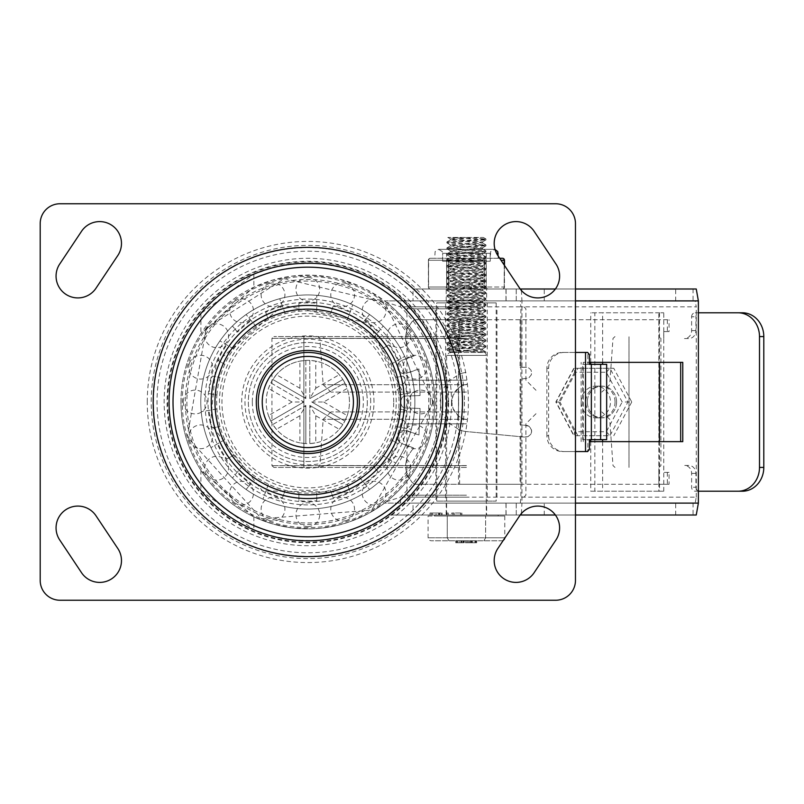 <?xml version="1.0" encoding="UTF-8"?>
<svg xmlns="http://www.w3.org/2000/svg" width="804" height="804" viewBox="0 0 804 804"><rect width="100%" height="100%" fill="white"/><g stroke="black" fill="none" stroke-linecap="round" stroke-linejoin="round"><path stroke-width="0.6" stroke-dasharray="4.02 3.01" d="M433.406 402A125.575 125.575 0 0 1 245.049 510.751A125.575 125.575 0 0 1 245.049 293.249A125.575 125.575 0 0 1 433.406 402L384.804 302.776L284.304 278.646L206.236 328.183L187.242 437.034L261.601 518.761L371.76 510.088L433.416 402M407.648 402A99.817 99.817 0 0 0 257.923 315.56A99.817 99.817 0 0 0 257.923 488.44A99.817 99.817 0 0 0 407.648 402L369.006 323.138L283.008 305.329L216.236 362.363L210.427 423.768L262.516 490.932L350.333 492.309L390.382 458.099L407.638 402M307.832 451.567A49.567 49.567 0 0 1 264.908 377.217A49.567 49.567 0 0 1 350.755 377.217A49.567 49.567 0 0 1 307.832 451.567M464.451 402A156.619 156.619 0 0 1 307.832 558.619A156.619 156.619 0 0 1 151.222 402A156.619 156.619 0 0 1 307.832 245.381A156.619 156.619 0 0 1 464.451 402M414.884 402A107.053 107.053 0 0 0 254.305 309.289A107.053 107.053 0 0 0 254.305 494.711A107.053 107.053 0 0 0 383.237 326.012A107.053 107.053 0 0 0 219.904 463.064A107.053 107.053 0 0 0 414.884 402M209.06 393.638L216.909 395.025A91.194 91.194 0 0 0 395.658 426.542A91.194 91.194 0 0 0 233.693 348.896A91.194 91.194 0 0 0 216.909 395.025L209.06 393.638A99.123 99.123 0 0 1 212.166 376.071L220.005 377.458L212.166 376.071M252.325 402A55.506 55.506 0 0 0 335.59 450.069A55.506 55.506 0 0 0 335.59 353.931A55.506 55.506 0 0 0 252.325 402M357.398 402A49.567 49.567 0 0 0 283.048 359.076A49.567 49.567 0 0 0 283.048 444.924A49.567 49.567 0 0 0 357.398 402A49.567 49.567 0 0 0 283.048 359.076A49.567 49.567 0 0 0 283.048 444.924A49.567 49.567 0 0 0 357.398 402M370.694 402A62.863 62.863 0 0 0 276.405 347.559A62.863 62.863 0 0 0 276.405 456.441A62.863 62.863 0 0 0 370.694 402M396.221 402A88.39 88.39 0 0 0 263.642 325.459A88.39 88.39 0 0 0 263.642 478.541A88.39 88.39 0 0 0 396.221 402M323.69 402L347.187 415.567A41.627 41.627 0 0 0 287.018 365.951A41.627 41.627 0 0 0 287.018 438.049A41.627 41.627 0 0 0 347.187 388.432L323.69 402L311.801 402L344.836 382.925L347.187 388.432M315.761 415.738L315.761 442.873A41.627 41.627 0 0 0 339.258 429.306L315.761 415.738L309.811 405.437L342.856 424.512A41.627 41.627 0 0 0 344.836 421.075L311.801 402L344.836 382.925A41.627 41.627 0 0 0 342.856 379.488L309.811 398.563L309.811 360.413L315.761 361.127L315.761 388.262L309.811 398.563L342.856 379.488L339.258 374.694A41.627 41.627 0 0 0 315.761 361.127M309.811 398.563L309.811 360.413A41.627 41.627 0 0 0 305.852 360.413L305.852 398.563L272.807 379.488L276.405 374.694L299.902 388.262L305.852 398.563L305.852 360.413L299.902 361.127A41.627 41.627 0 0 0 276.405 374.694M305.852 398.563L272.807 379.488A41.627 41.627 0 0 0 270.827 382.925L303.872 402L270.827 421.075L268.476 415.567L291.973 402L303.872 402L270.827 382.925L268.476 388.432A41.627 41.627 0 0 0 268.476 415.567M303.872 402L270.827 421.075A41.627 41.627 0 0 0 272.807 424.512L305.852 405.437L305.852 443.587L299.902 442.873L299.902 415.738L305.852 405.437L272.807 424.512L276.405 429.306A41.627 41.627 0 0 0 299.902 442.873M305.852 405.437L305.852 443.587A41.627 41.627 0 0 0 309.811 443.587L309.811 405.437L309.811 443.587L315.761 442.873M309.811 405.437L342.856 424.512L339.258 429.306M347.187 415.567L344.836 421.075L311.801 402M575.463 223.582A19.829 19.829 0 0 0 555.644 203.754L60.029 203.754A19.829 19.829 0 0 0 40.2 223.582L40.2 580.418A19.829 19.829 0 0 0 60.029 600.246L555.644 600.246A19.829 19.829 0 0 0 575.463 580.418L575.463 223.582M534.429 231.753A21.808 21.808 0 0 0 503.897 225.261A21.808 21.808 0 0 0 498.148 255.943L519.364 287.762A21.808 21.808 0 0 0 549.896 294.254A21.808 21.808 0 0 0 555.644 263.571L534.429 231.753M117.515 255.943A21.808 21.808 0 0 0 111.766 225.261A21.808 21.808 0 0 0 81.234 231.753L60.029 263.571A21.808 21.808 0 0 0 65.767 294.254A21.808 21.808 0 0 0 96.299 287.762L117.515 255.943M81.234 572.247A21.808 21.808 0 0 0 111.766 578.739A21.808 21.808 0 0 0 117.515 548.057L96.299 516.238A21.808 21.808 0 0 0 65.767 509.746A21.808 21.808 0 0 0 60.029 540.429L81.234 572.247M498.148 548.057A21.808 21.808 0 0 0 503.897 578.739A21.808 21.808 0 0 0 534.429 572.247L555.644 540.429A21.808 21.808 0 0 0 549.896 509.746A21.808 21.808 0 0 0 519.364 516.238L498.148 548.057M333.218 497.817L330.494 490.329L333.218 497.817A99.123 99.123 0 0 0 349.981 491.716L347.258 484.229L349.981 491.716M316.756 500.721L316.756 492.751L316.756 500.721A99.123 99.123 0 0 1 298.907 500.721L298.907 492.751L298.907 500.721M359.338 477.254L369.569 489.455L359.338 477.254M378.121 471.888L373.006 465.787L378.121 471.888A99.123 99.123 0 0 1 364.453 483.355M381.97 455.104L395.759 463.064L381.97 455.104M397.789 443.637L390.895 439.647L397.789 443.637A99.123 99.123 0 0 1 388.865 459.084M395.658 426.542L411.346 429.306L395.658 426.542M406.603 410.362L398.764 408.975L406.603 410.362A99.123 99.123 0 0 1 403.507 427.929M398.764 395.025L414.442 392.262L398.764 395.025M403.507 376.071L395.658 377.458L403.507 376.071A99.123 99.123 0 0 1 406.603 393.638M390.895 364.353L404.683 356.383L390.895 364.353M388.865 344.916L381.97 348.896L388.865 344.916A99.123 99.123 0 0 1 397.789 360.363M373.006 338.213L383.237 326.012L373.006 338.213M364.453 320.645L369.569 314.545L364.453 320.645A99.123 99.123 0 0 1 378.121 332.112M347.258 319.771L352.705 304.806L347.258 319.771M333.218 306.183L330.494 313.671L333.218 306.183A99.123 99.123 0 0 1 349.981 312.284M316.756 311.248L316.756 295.319L316.756 311.248M298.907 303.279L298.907 311.248L298.907 303.279A99.123 99.123 0 0 1 316.756 303.279M285.179 313.671L279.732 298.706L285.179 313.671M265.682 312.284L268.405 319.771L265.682 312.284A99.123 99.123 0 0 1 282.455 306.183M256.325 326.746L246.094 314.545L256.325 326.746M237.542 332.112L232.426 326.012L237.542 332.112A99.123 99.123 0 0 1 251.21 320.645M233.693 348.896L219.904 340.936L233.693 348.896M217.874 360.363L224.778 364.353L217.874 360.363A99.123 99.123 0 0 1 226.798 344.916M216.909 408.975L201.221 411.738L216.909 408.975M212.166 427.929L220.005 426.542L212.166 427.929A99.123 99.123 0 0 1 209.06 410.362M224.778 439.647L210.98 447.617L224.778 439.647M226.798 459.084L233.693 455.104L226.798 459.084A99.123 99.123 0 0 1 217.874 443.637M242.657 465.787L232.426 477.988L242.657 465.787M251.21 483.355L246.094 489.455L251.21 483.355A99.123 99.123 0 0 1 237.542 471.888M268.405 484.229L262.958 499.194L268.405 484.229M282.455 497.817L285.179 490.329L282.455 497.817A99.123 99.123 0 0 1 265.682 491.716M291.973 402L268.476 388.432M299.902 415.738L276.405 429.306M315.761 388.262L339.258 374.694M299.902 388.262L299.902 361.127M521.394 513.525L521.937 503.103L402.884 503.103A138.77 138.77 0 0 0 238.446 281.822A138.77 138.77 0 0 0 238.446 522.178A138.77 138.77 0 0 0 402.884 300.897L397.89 296.415M180.95 402A126.881 126.881 0 0 1 307.832 275.119A126.881 126.881 0 0 1 434.713 402A126.881 126.881 0 0 1 307.832 528.881A126.881 126.881 0 0 1 180.95 402M486.651 503.103L446.21 503.103L486.651 503.103L486.651 515.002L446.21 515.002L486.651 515.002M486.651 300.897L446.21 300.897L486.651 300.897L486.651 288.998L446.21 288.998L486.651 288.998M516.218 288.998L413.035 288.998L413.035 300.897L516.258 300.897L516.218 288.998L505.977 288.998L696.254 288.998M516.218 503.103L413.035 503.103L413.035 515.002L516.258 515.002L516.218 503.103L505.977 503.103L695.189 503.103L400.503 503.103L400.503 497.153L696.254 497.153L695.189 503.103M367.307 402A59.476 59.476 0 0 1 278.094 453.506A59.476 59.476 0 0 1 278.094 350.494A59.476 59.476 0 0 1 367.307 402A59.476 59.476 0 0 1 278.094 453.506A59.476 59.476 0 0 1 278.094 350.494A59.476 59.476 0 0 1 367.307 402M410.733 402A102.902 102.902 0 0 1 256.386 491.113A102.902 102.902 0 0 1 256.386 312.887A102.902 102.902 0 0 1 410.733 402M430.321 402A122.479 122.479 0 0 0 246.587 295.922A122.479 122.479 0 0 0 246.587 508.078A122.479 122.479 0 0 0 430.321 402M389.799 290.023L371.146 278.516L362.001 274.234L342.896 267.732L323.057 264.064L312.987 263.32L292.827 264.044L272.978 267.682L253.863 274.154L200.899 313.55A138.77 138.77 0 0 0 200.899 490.45L253.863 529.846L272.978 536.318L292.827 539.956L312.987 540.68L323.057 539.936L342.896 536.268L362.001 529.766L379.96 520.56L388.382 515.002L520.208 515.002M555.393 515.002L575.463 515.002M386.131 302.163L384.483 300.897L695.189 300.897L696.254 306.847L520.881 306.847L520.349 300.897M400.503 503.103L384.483 503.103L367.91 513.756L349.881 521.706L340.464 524.61L321.087 528.188L311.248 528.831L291.571 527.836L272.295 523.796L253.863 516.831L200.899 470.29A126.881 126.881 0 0 1 200.899 333.71L253.863 287.169L272.295 280.204L291.571 276.164L311.248 275.169L330.846 277.229L340.464 279.39L359.046 285.922L367.91 290.244L384.483 300.897L413.035 300.897M413.035 503.103L384.483 503.103L386.131 501.837A126.881 126.881 0 0 0 386.181 302.203A126.881 126.881 0 0 1 434.713 402A126.881 126.881 0 0 1 244.396 511.877A126.881 126.881 0 0 1 244.396 292.123A126.881 126.881 0 0 1 434.713 402A126.881 126.881 0 0 1 386.131 501.837L400.503 497.153A132.821 132.821 0 0 0 400.503 306.847L386.201 302.224M520.349 503.103L520.881 497.153L520.881 306.847L400.503 306.847L400.503 300.897M521.394 290.475L521.937 300.897L575.463 300.897M520.208 288.998L413.035 288.998M575.463 288.998L555.393 288.998M695.189 300.897L516.218 300.897M696.254 515.002L516.218 515.002M589.412 441.647L682.767 441.647M575.463 503.103L521.937 503.103L521.937 300.897L402.884 300.897M583.262 441.647L583.262 362.353L589.412 362.353M682.767 362.353L583.262 362.353M581.151 441.647L581.151 362.353M696.254 497.153L696.254 306.847M388.382 515.002L413.035 515.002M452.923 515.002L452.923 513.022L451.697 513.022L451.697 515.002L461.888 515.002L451.697 515.002L451.697 513.022L454.159 513.022L454.159 515.002L454.159 513.022L460.913 513.022L460.913 515.002M445.768 515.002L448.23 515.002L445.768 515.002L445.768 513.022L448.23 513.022L445.768 513.022L445.768 515.002M436.049 515.002L442.11 515.002L429.989 515.002L436.049 515.002L432.451 515.002L432.451 513.022L439.647 513.022L432.451 513.022L432.451 515.002L439.647 515.002L432.451 515.002L432.451 513.022L432.451 515.002L438.682 515.002L436.049 515.002L436.049 513.022L438.682 513.022L431.225 513.022L442.11 513.022L436.049 513.022L436.049 515.002M460.782 515.002L460.913 513.022M460.782 513.022L452.923 513.022M448.23 515.002L448.23 513.022L448.23 515.002M439.346 515.002L439.346 513.022M431.225 513.022L429.989 513.022L431.225 513.022L431.225 515.002L431.225 513.022M429.989 515.002L429.989 513.022L429.989 515.002M462.179 402A154.348 154.348 0 0 1 230.658 535.665A154.348 154.348 0 0 1 230.658 268.335A154.348 154.348 0 0 1 462.179 402M458.632 402A150.8 150.8 0 0 1 232.436 532.6A150.8 150.8 0 0 1 232.436 271.4A150.8 150.8 0 0 1 458.632 402M447.989 402A140.157 140.157 0 0 1 237.753 523.384A140.157 140.157 0 0 1 237.753 280.616A140.157 140.157 0 0 1 447.989 402M451.536 402A143.705 143.705 0 0 1 235.984 526.449A143.705 143.705 0 0 1 235.984 277.551A143.705 143.705 0 0 1 451.536 402M548.64 368.302A15.859 15.608 -90 0 1 564.247 352.433L562.499 352.433A15.859 15.608 90 0 0 546.891 368.302L548.64 368.302L548.64 435.698L546.891 435.698A15.859 15.608 90 0 0 562.499 451.567L564.247 451.567A15.859 15.608 -90 0 1 548.64 435.698M691.621 316.756A3.97 3.568 90 0 1 695.199 312.786L699.49 312.786A3.97 3.568 -90 0 0 695.922 316.756L695.922 330.635A7.929 7.146 90 0 1 688.777 338.564L684.475 338.564A7.929 7.146 -90 0 0 691.621 330.635L691.621 316.756L695.922 316.756M695.922 487.244A3.97 3.568 -90 0 0 699.49 491.214L695.199 491.214A3.97 3.568 90 0 1 691.621 487.244L691.621 473.365A7.929 7.146 -90 0 0 684.475 465.436L688.777 465.436A7.929 7.146 90 0 1 695.922 473.365L695.922 487.244L691.621 487.244M589.412 364.333L587.865 364.333L587.865 354.423A1.98 1.95 90 0 0 585.915 352.433L587.613 352.433M587.613 451.567L585.915 451.567A1.98 1.95 90 0 0 587.865 449.577L587.865 439.667L589.412 439.667M585.915 451.567L562.499 451.567M546.891 435.698L546.891 368.302M562.499 352.433L585.915 352.433M587.865 364.333L582.749 364.333L582.749 439.667L587.865 439.667M575.463 352.433L564.247 352.433M564.247 451.567L575.463 451.567M582.749 364.333L606.668 364.333M684.475 338.564L688.777 338.564M688.777 465.436L684.475 465.436M695.199 491.214L698.374 491.214M698.374 312.786L695.199 312.786M659.471 441.647L659.471 491.214L663.772 491.214L658.848 491.214L658.848 312.786L663.772 312.786L659.471 312.786L659.471 362.353M663.772 491.214L663.772 465.436M663.772 338.564L663.772 312.786M699.49 312.786L742.363 312.786M742.363 491.214L699.49 491.214M602.618 362.353L602.618 312.786L590.749 312.786L658.848 312.786M590.749 362.353L590.749 312.786M659.471 312.786L602.618 312.786M606.668 439.667L582.749 439.667M590.749 441.647L590.749 491.214L659.471 491.214M602.618 441.647L602.618 491.214M658.848 491.214L594.839 491.214L594.839 312.786M594.839 491.214L590.749 491.214M459.627 319.731L669.059 319.731L458.501 319.731L458.501 374.423A29.738 29.738 0 0 1 466.069 372.473A29.738 29.738 0 0 0 459.627 373.991L448.119 381.468L442.069 390.824L439.888 402L442.069 413.176L448.119 422.532L459.627 430.009L459.627 484.269L414.331 484.269L411.939 482.189L407.025 474.832L405.296 466.139L407.025 457.456L411.939 450.089L414.181 448.129L401.819 443.627L399.558 442.11L398.04 439.848L397.508 437.175L398.04 434.512L399.558 432.25L401.819 430.733L404.482 430.2L418.944 435.024L420.07 408.442L404.221 407.95L402.131 406.553L400.241 402L402.131 397.447L404.221 396.05L420.07 395.558L418.944 368.976L404.482 373.8L401.819 373.267L399.558 371.749L398.04 369.488L397.508 366.825L398.04 364.152L399.558 361.89L401.819 360.373L414.181 355.87L411.939 353.911L407.025 346.544L405.296 337.861L407.025 329.168L411.939 321.811L414.331 319.731L459.627 319.731L459.627 373.991M459.627 484.269L520.087 484.269L520.087 436.642L466.069 431.527A29.738 29.738 0 0 1 459.627 430.009M520.087 319.731L520.087 367.358L527.786 367.217L530.821 369.719L531.645 372.232L531.303 374.865L528.801 377.89L520.087 379.307L520.087 424.693L527.585 425.557L529.856 426.924L531.625 430.431L530.821 434.281L527.786 436.783L525.163 437.125L466.069 431.527A29.738 29.738 0 0 1 458.501 429.577L458.501 484.269L669.059 484.269L669.059 472.38L663.742 472.38L663.742 331.62L669.059 331.62L669.059 319.731M458.501 374.423L458.501 429.577M399.025 362.483L399.025 371.157A6.975 6.975 0 0 1 399.025 362.483L402.1 360.272L414.181 355.87L411.939 353.901L407.025 346.544L405.296 337.861L407.025 329.168L411.939 321.801L414.331 319.731L458.501 319.731M458.501 388.051L453.074 395.347L451.788 402L453.074 408.653L458.501 415.949A17.839 17.839 0 0 0 467.355 419.698A17.839 17.839 0 0 1 467.355 384.302A17.839 17.839 0 0 0 458.501 388.051L458.501 415.949M615.05 402A15.859 14.633 -90 0 1 600.417 417.859A15.859 14.633 -90 0 1 585.784 402A15.859 14.633 -90 0 1 600.417 386.141A15.859 14.633 -90 0 1 615.05 402M616.578 402A15.859 14.633 90 0 0 601.945 386.141A15.859 14.633 90 0 0 587.302 402A15.859 14.633 90 0 0 601.945 417.859A15.859 14.633 90 0 0 616.578 402M663.742 331.62L669.059 331.62M667.34 319.731L667.34 331.62M658.848 331.62L658.848 319.731M669.059 484.269L658.968 484.269L658.968 319.731M399.025 441.517A6.975 6.975 0 0 1 399.025 432.843L399.025 441.517L402.1 443.728L414.181 448.129L411.939 450.099L407.025 457.456L405.296 466.139L407.025 474.832L411.939 482.189L414.331 484.269L458.501 484.269M520.087 484.269L658.968 484.269M669.059 472.38L663.742 472.38M658.848 484.269L658.848 472.38M667.34 472.38L667.34 484.269M520.881 319.731L520.881 367.287L527.786 367.217L530.821 369.719L531.645 372.232L531.303 374.865L528.801 377.89L520.881 379.227L520.881 424.773L528.801 426.11L531.303 429.135L531.645 431.768L530.821 434.281L527.786 436.783L520.087 436.642M520.881 436.713L520.881 484.269M520.087 379.307L520.881 379.227M520.087 424.693L520.881 424.773M399.025 432.843L406.874 430.622L418.944 435.024L420.07 408.442L404.221 407.95L402.131 406.553L400.241 402L402.131 397.447L404.221 396.05L420.07 395.558L418.944 368.976L406.874 373.378L399.025 371.157M520.087 367.358L520.881 367.287M606.337 372.262L609.975 368.302L627.934 402L609.975 435.698L574.066 435.698L556.107 402L574.066 368.302L613.794 368.302L631.753 402L622.185 402L606.337 372.262L574.649 372.262L574.066 368.302L613.794 368.302M606.337 431.738L609.975 435.698L574.066 435.698L574.649 431.738L606.337 431.738L622.185 402M574.649 372.262L558.8 402L555.835 402L559.926 402L577.875 368.302M581.202 402A15.859 14.633 -90 0 1 595.834 386.141A15.859 14.633 -90 0 1 610.477 402A15.859 14.633 -90 0 1 595.834 417.859A15.859 14.633 -90 0 1 581.202 402M587.302 402A15.859 14.633 90 0 0 601.945 417.859A15.859 14.633 90 0 0 616.578 402A15.859 14.633 90 0 0 601.945 386.141A15.859 14.633 90 0 0 587.302 402M577.875 435.698L559.926 402M631.753 402L613.794 435.698M466.431 336.574L273.903 336.574L466.431 336.574M466.431 467.425L273.903 467.425L466.431 467.425M466.431 411.909L331.077 411.909L466.431 411.909M466.431 495.174L406.955 495.174L466.431 495.174M466.431 497.153L408.934 497.153L466.431 497.153M466.431 306.847L408.934 306.847L466.431 306.847M466.431 308.826L406.955 308.826L466.431 308.826M466.431 392.091L331.077 392.091L466.431 392.091M445.617 302.877L487.244 302.877L445.617 302.877L445.617 501.123L487.244 501.123L445.617 501.123M436.693 501.123L496.168 501.123L436.693 501.123L436.693 302.877L496.168 302.877L436.693 302.877M466.431 350.524L483.877 351.569L485.958 352.011L483.968 352.433L485.958 352.433L446.903 349.901L485.737 346.775L446.903 343.951L485.958 340.976L446.903 338.002L485.948 334.997L446.903 332.052L485.958 329.077L446.903 326.102L485.958 323.138L446.903 320.163L485.958 317.188L446.903 314.213L485.958 311.238L446.903 308.264L485.958 305.289L446.903 302.314L485.958 299.339L446.944 296.374L485.938 293.4L446.913 290.425L485.958 287.45L446.903 284.475L485.958 281.5L446.903 278.526L485.958 275.551L446.903 272.576L485.958 269.611L446.903 266.616L485.958 263.662L446.903 260.687L485.958 257.712L446.903 254.737L485.958 251.763L446.903 248.788L485.958 245.813L446.903 242.838L485.958 239.873L447.798 237.451L483.355 237.451L465.114 237.451L485.958 239.009L446.903 241.984L485.958 244.949L446.903 247.923L485.958 250.898L446.903 253.873L485.958 256.848L446.903 259.823L485.958 262.797L446.903 265.742L485.958 268.747L446.903 271.722L485.958 274.687L446.903 277.661L485.958 280.636L446.903 283.611L485.958 286.586L446.903 289.561L485.948 292.535L446.934 295.51L485.938 298.485L446.903 301.45L485.958 304.414L446.903 307.399L485.958 310.374L446.903 313.349L485.958 316.324L446.903 319.299L485.958 322.273L446.903 325.248L485.958 328.213L446.974 331.107L485.938 334.122L446.974 337.057L485.887 340.032L446.974 343.006L485.706 345.911L447.858 348.735L447.235 349.207L451.275 349.68L466.431 350.524M450.29 352.433L450.29 351.851L453.285 352.433L483.968 352.433L450.29 352.433L482.571 350.052L450.29 347.077L482.571 344.102L450.29 341.127L482.571 338.152L450.29 335.178L482.571 332.213L450.29 329.238L482.571 326.263L450.29 323.288L482.571 320.314L450.29 317.339L482.571 314.364L450.29 311.389L482.571 308.414L450.29 305.45L482.571 302.475L450.29 299.5L482.551 296.525L450.31 293.55L482.561 290.576L450.29 287.601L482.571 284.626L450.29 281.651L482.571 278.686L450.29 275.712L482.571 272.737L450.29 269.762L482.571 266.787L450.29 263.812L482.571 260.838L450.29 257.863L482.571 254.888L450.29 251.923L482.571 248.949L450.29 245.974L482.571 242.999L450.371 239.924L481.114 237.451M450.29 351.851L482.571 348.876L450.29 345.901L482.571 342.936L450.29 339.961L482.571 336.987L450.29 334.012L482.571 331.037L450.29 328.062L482.571 325.087L450.29 322.113L482.571 319.138L450.29 316.163L482.571 313.198L450.29 310.223L482.571 307.249L450.29 304.274L482.571 301.299L450.32 298.324L482.551 295.349L450.3 292.375L482.571 289.4L450.29 286.435L482.571 283.46L450.29 280.485L482.571 277.511L450.29 274.536L482.571 271.561L450.29 268.586L482.571 265.611L450.29 262.637L482.571 259.672L450.29 256.697L482.571 253.722L450.371 250.838L482.49 247.863L450.371 244.898L482.49 241.924L450.371 238.949L464.893 237.451M465.114 237.451L450.22 237.451M458.089 352.433L449.577 352.433L458.089 352.433M498.148 515.002L434.713 515.002L498.148 515.002L498.148 515.987L434.713 515.987L498.148 515.987M486.259 515.002L446.602 515.002L486.259 515.002L486.259 355.408L446.602 355.408L486.259 355.408A2.975 2.975 0 0 0 483.284 352.433M485.606 515.987L447.255 515.987L504.771 515.987L485.606 515.987L485.606 537.796L428.09 537.796L504.771 537.796L485.606 537.796L485.606 515.987M428.09 515.987L447.255 515.987L428.09 515.987L428.09 537.796A3.437 2.975 0 0 0 431.517 540.77L501.344 540.77L431.517 540.77M447.255 515.987L447.255 537.796L447.255 515.987M504.771 515.987L504.771 537.796A3.437 2.975 180 0 1 504.751 538.157M471.275 540.77L474.963 540.77L471.275 540.77L474.963 540.77L471.275 540.77L471.275 542.75L474.963 542.75L471.275 542.75L474.963 542.75L471.275 542.75L471.275 540.77L471.275 542.75M456.612 542.75L463.556 542.75L456.612 542.75L456.612 540.77L463.556 540.77L456.612 540.77L456.612 542.75M463.456 542.75L463.365 540.77L463.456 542.75M460.853 542.75L460.853 540.77L460.853 542.75M463.556 542.75L463.556 540.77M459.124 542.75L459.124 540.77L459.124 542.75M457.466 540.77L461.144 540.77L457.466 540.77L461.144 540.77L457.466 540.77L457.466 542.75L461.144 542.75L457.466 542.75L461.144 542.75L457.466 542.75L457.466 540.77L457.466 542.75M470.802 542.75L470.802 540.77L469.556 540.77L476.682 540.77L470.802 540.77M469.556 542.75L476.682 542.75L469.556 542.75L469.556 540.77M475.656 542.75L476.682 542.75L475.435 542.75L475.656 540.77L476.682 540.77L475.435 540.77L475.656 542.75M476.682 542.75L476.682 540.77M475.435 542.75L475.435 540.77M470.581 542.75L470.581 540.77L470.581 542.75M474.963 542.75L474.963 540.77M467.124 542.75L467.124 540.77L465.405 540.77L467.124 540.77L467.124 542.75L465.405 542.75L465.405 540.77L465.405 542.75L467.124 542.75M470.842 540.77L476.47 540.77L470.842 540.77L470.842 542.75L470.842 540.77M468.36 542.75L476.47 542.75L466.943 542.75L466.943 540.77L467.154 542.75L468.36 542.75L468.36 540.77M476.259 540.77L476.47 542.75L476.259 540.77M455.737 540.77L462.873 540.77L455.737 540.77L455.737 542.75L462.873 542.75L455.737 542.75L455.737 540.77L455.737 542.75M461.838 542.75L462.873 542.75L461.617 542.75L461.838 540.77L461.838 542.75M462.873 542.75L462.873 540.77M461.617 542.75L461.617 540.77M456.762 542.75L456.762 540.77L456.762 542.75M456.984 542.75L456.984 540.77M461.144 542.75L461.144 540.77M471.707 542.75L471.707 540.77M475.053 542.75L475.053 540.77M472.571 542.75L472.571 540.77L472.571 542.75M448.974 540.77L447.255 537.796L448.974 540.77M483.887 540.77L485.606 537.796L483.887 540.77M501.344 540.77A3.437 2.975 180 0 0 503.404 540.177M442.642 253.31L490.219 253.31L442.642 253.31L442.642 261.25L490.219 261.25L442.642 261.25L442.642 253.31L490.219 253.31L442.642 253.31L442.24 251.572L438.672 249.351L494.189 249.351L438.672 249.351L435.115 251.572L434.713 258.275L436.592 258.275L430.371 258.275A1.98 1.719 -90 0 0 428.663 260.255A1.98 1.719 -90 0 1 430.371 258.275L448.401 258.275L448.401 260.255L448.401 258.275L484.46 258.275L484.46 260.255L484.46 258.275L448.401 258.275A1.98 1.719 90 0 0 446.682 260.255A1.98 1.719 90 0 1 448.401 258.275L484.46 258.275A1.98 1.719 -90 0 1 486.179 260.255A1.98 1.719 -90 0 0 484.46 258.275L502.48 258.275A1.98 1.719 90 0 1 504.198 260.255L501.023 260.255M486.259 253.31L486.259 261.25L446.602 261.25L486.259 261.25L486.259 287.018A1.98 1.98 0 0 0 488.239 288.998L444.622 288.998L446.602 287.018L486.259 287.018L446.602 287.018L446.602 261.25L486.259 261.25L446.602 261.25L446.602 253.31L486.259 253.31L446.602 253.31M448.401 288.998A1.98 1.719 90 0 1 446.682 287.018A1.98 1.719 90 0 0 448.401 288.998L430.371 288.998A1.98 1.719 -90 0 1 428.663 287.018A1.98 1.719 -90 0 0 430.371 288.998L448.401 288.998L448.401 287.018L448.401 288.998L484.46 288.998L448.401 288.998M499.706 258.275L434.713 258.275M502.48 288.998A1.98 1.719 90 0 0 504.198 287.018A1.98 1.719 90 0 1 502.48 288.998L484.46 288.998A1.98 1.719 -90 0 0 486.179 287.018A1.98 1.719 -90 0 1 484.46 288.998L502.48 288.998A1.98 1.98 0 0 0 504.47 287.018L486.179 287.018L504.47 287.018L504.47 265.421M442.642 261.25L490.219 261.25L442.642 261.25M444.622 288.998L488.239 288.998M448.592 402A140.75 140.75 0 0 0 237.451 280.104A140.75 140.75 0 0 0 237.451 523.896A140.75 140.75 0 0 0 448.592 402M147.253 402A160.579 160.579 0 0 1 388.121 262.938A160.579 160.579 0 0 1 388.121 541.062A160.579 160.579 0 0 1 147.253 402M373.981 402A66.149 66.149 0 0 0 307.832 335.851A66.149 66.149 0 0 0 241.682 402A66.149 66.149 0 0 0 307.832 468.149A66.149 66.149 0 0 0 373.981 402M393.709 402A85.877 85.877 0 0 0 307.832 316.123A85.877 85.877 0 0 0 221.954 402A85.877 85.877 0 0 0 307.832 487.877A85.877 85.877 0 0 0 393.709 402M186.9 402A120.932 120.932 0 0 0 368.302 506.731A120.932 120.932 0 0 0 368.302 297.269A120.932 120.932 0 0 0 186.9 402M675.692 300.897L675.692 288.998M693.068 288.998L693.068 300.897M675.692 515.002L675.692 503.103M693.068 503.103L693.068 515.002M253.863 516.831L253.863 529.846M506.078 515.002L506.078 503.103M544.268 515.002L544.268 503.103M544.268 300.897L544.268 288.998M506.078 300.897L506.078 288.998M460.652 515.002L460.652 513.022M446.994 515.002L446.994 513.022M200.899 470.29L200.899 490.45M253.863 274.154L253.863 287.169M200.899 313.55L200.899 333.71M695.922 473.365L691.621 473.365M691.621 330.635L695.922 330.635M589.412 354.423L587.865 354.423M587.865 449.577L589.412 449.577M558.8 402L574.649 431.738M466.431 338.323L271.943 338.323L466.431 338.323M466.431 465.677L271.943 465.677L466.431 465.677M466.431 465.576L319.861 465.576L466.431 465.576M466.431 419.276L323.168 419.276L466.431 419.276M466.431 423.808L406.955 423.808L466.431 423.808M466.431 380.191L406.955 380.191L466.431 380.191M466.431 384.724L323.168 384.724L466.431 384.724M466.431 338.424L319.861 338.424L466.431 338.424M428.663 287.018L446.682 287.018L428.391 287.018L428.663 260.255L446.682 260.255L428.391 260.255L428.663 287.018M484.46 260.255L448.401 260.255L486.179 260.255L486.179 287.018L484.46 287.018L484.46 288.998L484.46 287.018L448.401 287.018L484.46 287.018L484.46 260.255L484.46 287.018L486.179 287.018L486.179 260.255L484.46 260.255M446.682 260.255L448.401 260.255L448.401 287.018L446.682 287.018L446.682 260.255L446.682 287.018L448.401 287.018L448.401 260.255L446.682 260.255M504.198 265.018L504.198 287.018L504.47 260.255M498.148 253.31L496.57 253.31M183.242 402A11.899 11.899 0 0 0 201.09 412.301A11.899 11.899 0 0 0 201.09 391.699A11.899 11.899 0 0 0 183.242 402M189.342 440.502A11.899 11.899 0 0 0 209.492 444.783A11.899 11.899 0 0 0 203.131 425.185A11.899 11.899 0 0 0 189.342 440.502M207.04 475.234A11.899 11.899 0 0 0 227.532 473.074A11.899 11.899 0 0 0 215.422 456.411A11.899 11.899 0 0 0 207.04 475.234M234.597 502.791A11.899 11.899 0 0 0 253.421 494.41A11.899 11.899 0 0 0 236.758 482.31A11.899 11.899 0 0 0 234.597 502.791M269.33 520.489A11.899 11.899 0 0 0 284.646 506.701A11.899 11.899 0 0 0 265.049 500.339A11.899 11.899 0 0 0 269.33 520.489M307.832 526.59A11.899 11.899 0 0 0 318.133 508.751A11.899 11.899 0 0 0 297.53 508.751A11.899 11.899 0 0 0 307.832 526.59M346.333 520.489A11.899 11.899 0 0 0 350.614 500.339A11.899 11.899 0 0 0 331.027 506.701A11.899 11.899 0 0 0 346.333 520.489M381.066 502.791A11.899 11.899 0 0 0 378.915 482.31A11.899 11.899 0 0 0 362.242 494.41A11.899 11.899 0 0 0 381.066 502.791M408.623 475.234A11.899 11.899 0 0 0 400.251 456.411A11.899 11.899 0 0 0 388.141 473.074A11.899 11.899 0 0 0 408.623 475.234M426.321 440.502A11.899 11.899 0 0 0 412.542 425.185A11.899 11.899 0 0 0 406.171 444.783A11.899 11.899 0 0 0 426.321 440.502M432.421 402A11.899 11.899 0 0 0 414.583 391.699A11.899 11.899 0 0 0 414.583 412.301A11.899 11.899 0 0 0 432.421 402M426.321 363.498A11.899 11.899 0 0 0 406.171 359.217A11.899 11.899 0 0 0 412.542 378.815A11.899 11.899 0 0 0 426.321 363.498M408.623 328.766A11.899 11.899 0 0 0 388.141 330.926A11.899 11.899 0 0 0 400.251 347.589A11.899 11.899 0 0 0 408.623 328.766M381.066 301.209A11.899 11.899 0 0 0 362.242 309.59A11.899 11.899 0 0 0 378.915 321.69A11.899 11.899 0 0 0 381.066 301.209M346.333 283.51A11.899 11.899 0 0 0 331.027 297.299A11.899 11.899 0 0 0 350.614 303.661A11.899 11.899 0 0 0 346.333 283.51M307.832 277.41A11.899 11.899 0 0 0 297.53 295.249A11.899 11.899 0 0 0 318.133 295.249A11.899 11.899 0 0 0 307.832 277.41M269.33 283.51A11.899 11.899 0 0 0 265.049 303.661A11.899 11.899 0 0 0 284.646 297.299A11.899 11.899 0 0 0 269.33 283.51M234.597 301.209A11.899 11.899 0 0 0 236.758 321.69A11.899 11.899 0 0 0 253.421 309.59A11.899 11.899 0 0 0 234.597 301.209M207.04 328.766A11.899 11.899 0 0 0 215.422 347.589A11.899 11.899 0 0 0 227.532 330.926A11.899 11.899 0 0 0 207.04 328.766M189.342 363.498A11.899 11.899 0 0 0 203.131 378.815A11.899 11.899 0 0 0 209.492 359.217A11.899 11.899 0 0 0 189.342 363.498M446.21 503.103L446.21 515.002M446.21 300.897L446.21 288.998M516.258 288.998L516.258 300.897M516.258 503.103L516.258 515.002M505.977 503.103L505.977 515.002M505.977 288.998L505.977 300.897M461.888 515.002L461.888 513.022M439.647 515.002L439.647 513.022M438.682 515.002L438.682 513.022M442.11 515.002L442.11 513.022M441.145 515.002L441.145 513.022M595.834 386.141L600.417 386.141M595.834 417.859L600.417 417.859M573.674 368.533L555.835 402L573.674 435.466M628.989 467.425L628.989 336.574L628.989 467.425M303.872 467.425L303.872 336.574L303.872 467.425M273.903 467.425L271.943 465.677L271.943 338.323L273.903 336.574M658.948 467.425L660.918 465.677L660.918 338.323L658.948 336.574M331.077 411.909L323.168 419.276L319.861 465.576L317.881 467.425M601.784 411.909L609.693 419.276L613 465.576L614.98 467.425M408.934 497.153L406.955 495.174L406.955 423.808L395.065 411.909M523.927 497.153L525.906 495.174L525.906 423.808L537.796 411.909M496.962 497.153L496.962 306.847M435.899 497.153L435.899 306.847M408.934 306.847L406.955 308.826L406.955 380.191L395.065 392.091M523.927 306.847L525.906 308.826L525.906 380.191L537.796 392.091M317.881 336.574L319.861 338.424L323.168 384.724L331.077 392.091M614.98 336.574L613 338.424L609.693 384.724L601.784 392.091M487.244 302.877L487.244 501.123M496.168 302.877L496.168 501.123M485.958 346.926L485.958 346.062M446.903 349.901L446.903 349.036M485.958 340.976L485.958 340.112M446.903 343.951L446.903 343.087M485.958 335.027L485.958 334.162M446.903 338.002L446.903 337.137M485.958 329.077L485.958 328.213M446.903 332.052L446.903 331.188M485.958 323.138L485.958 322.273M446.903 326.102L446.903 325.248M485.958 317.188L485.958 316.324M446.903 320.163L446.903 319.299M485.958 311.238L485.958 310.374M446.903 314.213L446.903 313.349M485.958 305.289L485.958 304.425M446.903 308.264L446.903 307.399M485.958 299.339L485.958 298.485M446.903 302.314L446.903 301.45M485.958 293.4L485.958 292.535M446.903 296.374L446.903 295.51M485.958 287.45L485.958 286.586M446.903 290.425L446.903 289.561M485.958 281.5L485.958 280.636M446.903 284.475L446.903 283.611M485.958 275.551L485.958 274.687M446.903 278.526L446.903 277.661M485.958 269.611L485.958 268.747M446.903 272.576L446.903 271.722M485.958 263.662L485.958 262.797M446.903 266.637L446.903 265.772M485.958 257.712L485.958 256.848M446.903 260.687L446.903 259.823M485.958 251.763L485.958 250.898M446.903 254.737L446.903 253.873M485.958 245.813L485.958 244.949M446.903 248.788L446.903 247.923M485.958 239.873L485.958 239.009M446.903 242.838L446.903 241.984M450.29 240.024L450.29 238.848M482.571 242.999L482.571 241.823M450.29 245.974L450.29 244.798M482.571 248.949L482.571 247.773M450.29 251.923L450.29 250.747M482.571 254.888L482.571 253.722M450.29 257.863L450.29 256.697M482.571 260.838L482.571 259.672M450.29 263.812L450.29 262.637M482.571 266.787L482.571 265.611M450.29 269.762L450.29 268.586M482.571 272.737L482.571 271.561M450.29 275.712L450.29 274.536M482.571 278.686L482.571 277.511M450.29 281.651L450.29 280.485M482.571 284.626L482.571 283.46M450.29 287.601L450.29 286.435M482.571 290.576L482.571 289.4M450.29 293.55L450.29 292.375M482.571 296.525L482.571 295.349M450.29 299.5L450.29 298.324M482.571 302.475L482.571 301.299M450.29 305.45L450.29 304.274M482.571 308.414L482.571 307.249M450.29 311.389L450.29 310.223M482.571 314.364L482.571 313.198M450.29 317.339L450.29 316.163M482.571 320.314L482.571 319.138M450.29 323.288L450.29 322.113M482.571 326.263L482.571 325.087M450.29 329.238L450.29 328.062M482.571 332.213L482.571 331.037M450.29 335.178L450.29 334.012M482.571 338.152L482.571 336.987M450.29 341.127L450.29 339.961M482.571 344.102L482.571 342.936M450.29 347.077L450.29 345.901M450.371 238.949L447.798 237.451M450.371 244.898L446.974 242.919M482.49 241.924L485.887 239.944M450.371 250.838L446.974 248.868M482.49 247.863L485.887 245.893M450.371 256.788L446.974 254.818M482.48 253.813L485.887 251.843M450.371 262.737L446.974 260.767M482.49 259.762L485.887 257.793M450.371 268.687L446.974 266.707M482.49 265.712L485.887 263.742M450.371 274.636L446.974 272.656M482.48 271.662L485.887 269.682M450.371 280.576L446.974 278.606M482.49 277.601L485.887 275.631M450.371 286.525L446.974 284.556M482.48 283.551L485.887 281.581M450.381 292.475L446.974 290.505M482.49 289.5L485.887 287.531M450.411 298.425L447.014 296.455M482.46 295.45L485.867 293.47M450.371 304.374L446.974 302.394M482.48 301.399L485.887 299.42M450.371 310.314L446.974 308.344M482.49 307.339L485.887 305.369M450.371 316.263L446.974 314.294M482.49 313.289L485.887 311.319M450.371 322.213L446.974 320.243M482.49 319.238L485.887 317.268M450.371 328.163L446.974 326.183M482.49 325.188L485.887 323.208M450.371 334.102L446.974 332.132M482.48 331.137L485.887 329.158M450.371 340.052L446.974 338.082M482.49 337.077L485.887 335.107M450.371 346.001L446.974 344.032M482.49 343.027L485.887 341.057M450.371 351.951L446.974 349.981M482.48 348.976L485.887 347.006M482.571 350.052L482.571 348.876M485.887 238.929L483.355 237.451M446.974 241.903L450.371 239.924M485.887 244.878L482.49 242.898M446.974 247.843L450.371 245.873M485.887 250.818L482.48 248.848M446.974 253.793L450.371 251.823M485.887 256.767L482.49 254.798M446.974 259.742L450.371 257.772M485.887 262.717L482.49 260.747M446.974 265.692L450.371 263.722M485.887 268.667L482.49 266.687M446.974 271.641L450.371 269.662M485.887 274.616L482.49 272.636M446.974 277.581L450.371 275.611M485.887 280.556L482.48 278.586M446.974 283.531L450.371 281.561M485.887 286.505L482.49 284.536M446.974 289.48L450.371 287.51M485.877 292.455L482.48 290.475M447.004 295.43L450.401 293.45M485.867 298.405L482.46 296.435M446.974 301.379L450.371 299.4M485.887 304.354L482.49 302.374M446.974 307.319L450.371 305.349M485.887 310.294L482.48 308.324M446.974 313.269L450.371 311.299M485.887 316.243L482.49 314.274M446.974 319.218L450.371 317.248M485.887 322.193L482.49 320.223M446.974 325.168L450.371 323.188M485.887 328.132L482.48 326.163M446.974 331.107L450.371 329.137M485.887 334.082L482.49 332.112M446.974 337.057L450.371 335.087M485.887 340.032L482.49 338.062M446.974 343.006L450.371 341.037M485.887 345.981L482.49 344.011M446.974 348.956L450.371 346.976M485.887 351.931L482.49 349.951M464.23 542.75L464.23 540.77M455.747 542.75L455.747 540.77M466.792 542.75L466.792 540.77M476.621 542.75L476.621 540.77M434.713 515.987L434.713 515.002M446.602 515.002L446.602 355.408L449.577 352.433M490.219 253.31L490.219 261.25L490.621 251.572L495.043 249.441M430.371 258.275A1.98 1.98 0 0 0 428.391 260.255L428.391 287.018A1.98 1.98 0 0 0 430.371 288.998M498.148 258.275L498.148 255.943"/><path stroke-width="1.21" d="M442.642 402A134.811 134.811 0 0 1 240.426 518.751A134.811 134.811 0 0 1 240.426 285.249A134.811 134.811 0 0 1 442.642 402M357.398 402A49.567 49.567 0 0 0 307.832 352.433A49.567 49.567 0 0 0 258.275 402A49.567 49.567 0 0 0 307.832 451.567A49.567 49.567 0 0 0 357.398 402A49.567 49.567 0 0 0 307.832 352.433A49.567 49.567 0 0 0 258.275 402A49.567 49.567 0 0 0 307.832 451.567A49.567 49.567 0 0 0 357.398 402M446.602 402A138.77 138.77 0 0 1 238.446 522.178A138.77 138.77 0 0 1 238.446 281.822A138.77 138.77 0 0 1 446.602 402M307.832 453.546A51.546 51.546 0 0 1 263.189 376.232A51.546 51.546 0 0 1 352.474 376.232A51.546 51.546 0 0 1 307.832 453.546M555.644 203.754A19.829 19.829 0 0 1 575.463 223.582L575.463 580.418A19.829 19.829 0 0 1 555.644 600.246L60.029 600.246A19.829 19.829 0 0 1 40.2 580.418L40.2 223.582A19.829 19.829 0 0 1 60.029 203.754L555.644 203.754M498.148 255.943A21.808 21.808 0 0 1 503.897 225.261A21.808 21.808 0 0 1 534.429 231.753L555.644 263.571A21.808 21.808 0 0 1 549.896 294.254A21.808 21.808 0 0 1 519.364 287.762L498.148 255.943L497.746 251.572L495.043 249.441M81.234 231.753A21.808 21.808 0 0 1 111.766 225.261A21.808 21.808 0 0 1 117.515 255.943L96.299 287.762A21.808 21.808 0 0 1 65.767 294.254A21.808 21.808 0 0 1 60.029 263.571L81.234 231.753M117.515 548.057A21.808 21.808 0 0 1 111.766 578.739A21.808 21.808 0 0 1 81.234 572.247L60.029 540.429A21.808 21.808 0 0 1 65.767 509.746A21.808 21.808 0 0 1 96.299 516.238L117.515 548.057M534.429 572.247A21.808 21.808 0 0 1 503.897 578.739A21.808 21.808 0 0 1 498.148 548.057L519.364 516.238A21.808 21.808 0 0 1 549.896 509.746A21.808 21.808 0 0 1 555.644 540.429L534.429 572.247M397.89 296.415L389.799 290.023M388.382 515.002L402.884 503.103M575.463 515.002L696.254 515.002L698.374 503.103L698.374 300.897L696.254 288.998L575.463 288.998M520.208 515.002L520.881 515.002L521.394 513.525M520.881 515.002L555.393 515.002M555.393 288.998L520.881 288.998L521.394 290.475M520.881 288.998L520.208 288.998M589.412 362.353L682.767 362.353L682.767 441.647L589.412 441.647M680.666 441.647L680.666 362.353M763.8 336.574A23.788 21.437 -90 0 0 742.363 312.786L738.062 312.786A23.788 21.437 90 0 1 759.499 336.574L763.8 336.574L763.8 467.425L759.499 467.425A23.788 21.437 90 0 1 738.062 491.214L742.363 491.214A23.788 21.437 -90 0 0 763.8 467.425M575.463 451.567L587.613 451.567L589.412 449.577L589.412 439.667L606.668 439.667L606.668 364.333L589.412 364.333L589.412 354.423L587.613 352.433L575.463 352.433M698.374 491.214L738.062 491.214M759.499 467.425L759.499 336.574M738.062 312.786L698.374 312.786M659.471 362.353L659.471 441.647M602.618 364.333L602.618 362.353M590.749 364.333L590.749 362.353M590.749 439.667L590.749 441.647M602.618 439.667L602.618 441.647M503.404 540.177A3.437 2.975 180 0 0 504.751 538.157M504.47 265.421L504.47 260.255A1.98 1.98 0 0 0 502.48 258.275A1.98 1.719 90 0 1 504.198 260.255L504.198 265.018M502.48 258.275L499.706 258.275M404.392 402A96.56 96.56 0 0 0 259.551 318.374A96.56 96.56 0 0 0 259.551 485.626A96.56 96.56 0 0 0 404.392 402M353.428 402A45.597 45.597 0 0 1 285.038 441.486A45.597 45.597 0 0 1 285.038 362.514A45.597 45.597 0 0 1 353.428 402M462.461 402A154.629 154.629 0 0 0 230.517 268.084A154.629 154.629 0 0 0 230.517 535.916A154.629 154.629 0 0 0 462.461 402M307.832 494.852A92.852 92.852 0 0 1 214.98 402A92.852 92.852 0 0 1 307.832 309.148A92.852 92.852 0 0 1 400.683 402A92.852 92.852 0 0 1 307.832 494.852M698.374 503.103L575.463 503.103M575.463 300.897L698.374 300.897M585.523 352.433L585.523 451.567M591.342 439.667L591.342 364.333M600.638 364.333L600.638 439.667M501.023 260.255L504.47 260.255M496.57 253.31L498.148 253.31"/></g></svg>
